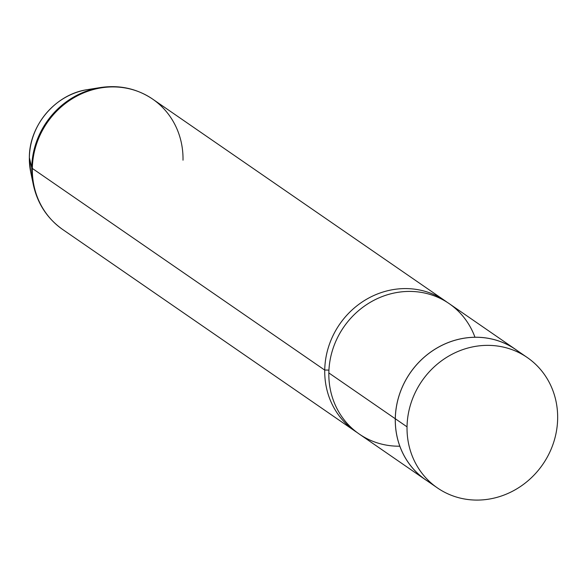 <?xml version="1.0" encoding="UTF-8"?>
<svg xmlns="http://www.w3.org/2000/svg" width="587" height="587" viewBox="0 0 587 587"><rect width="100%" height="100%" fill="white"/><g stroke="black" fill="none" stroke-linecap="round" stroke-linejoin="round"><path stroke-width="0.88" d="M437.388 487.9L425.663 479.814A79.179 73.412 -55.4 0 1 395.308 418.751L407.033 426.837L395.308 418.751A79.179 73.412 -55.4 0 1 437.388 347.79A79.179 73.412 -55.4 0 1 515.569 349.456L527.295 357.549A79.179 73.412 124.6 0 0 449.114 355.876A79.179 73.412 124.6 0 0 407.033 426.837A79.179 73.412 124.6 0 0 437.388 487.9A79.179 73.412 124.6 0 0 515.569 489.573A79.179 73.412 124.6 0 0 557.65 418.612A79.179 73.412 124.6 0 0 527.295 357.549M425.641 479.843L359.207 434.02A79.208 73.441 -55.4 0 1 328.837 372.928L395.278 418.751L328.837 372.928A79.208 73.441 -55.4 0 1 370.94 301.938A79.208 73.441 -55.4 0 1 449.15 303.611L515.591 349.434A79.208 73.441 124.6 0 0 437.374 347.761A79.208 73.441 124.6 0 0 395.278 418.751A79.208 73.441 124.6 0 0 425.641 479.843A79.208 73.441 124.6 0 0 427.373 480.995A79.208 73.441 -55.4 0 1 395.278 418.751A79.208 73.441 -55.4 0 1 438.335 347.218A79.208 73.441 -55.4 0 1 517.279 350.637A79.208 73.441 124.6 0 0 515.591 349.434M474.971 337.246A79.208 73.441 124.6 0 0 391.727 293.573A79.208 73.441 124.6 0 0 328.837 372.928A79.208 73.441 124.6 0 0 399.82 446.201M324.736 370.096A79.208 73.441 -55.4 0 1 367.983 298.453A79.208 73.441 -55.4 0 1 447.074 302.232A79.208 73.441 124.6 0 0 445.049 300.779A79.208 73.441 124.6 0 0 366.831 299.106A79.208 73.441 124.6 0 0 324.736 370.096A6.655 1.453 -179 0 1 328.933 370.177A6.655 1.453 1 0 0 324.736 370.096L32.336 168.425A79.208 73.441 -55.4 0 1 74.432 97.435A79.208 73.441 -55.4 0 1 152.642 99.1A79.208 73.441 124.6 0 0 74.432 97.435A79.208 73.441 124.6 0 0 32.336 168.425L324.736 370.096A79.208 73.441 124.6 0 0 355.106 431.188A79.208 73.441 124.6 0 0 357.182 432.568A79.208 73.441 -55.4 0 1 324.736 370.096M407.033 426.837A79.179 73.412 -55.4 0 1 483.651 345.464A79.179 73.412 -55.4 0 1 557.65 418.612A79.179 73.412 -55.4 0 1 481.032 499.977A79.179 73.412 -55.4 0 1 407.033 426.837M521.219 353.807A79.179 73.412 124.6 0 0 440.712 345.978A79.179 73.412 124.6 0 0 395.308 418.751A79.179 73.412 124.6 0 0 431.738 483.549M29.357 157.646A66.881 62.017 124.6 0 0 30.693 172.028A66.881 62.017 -55.4 0 1 29.357 157.646A6.34 1.387 -179 0 1 29.35 157.565A6.34 1.387 1 0 0 29.357 157.646A66.881 62.017 -55.4 0 1 87.544 89.613A66.881 62.017 124.6 0 0 29.357 157.646L31.735 167.706L29.357 157.646M183.012 160.192A79.208 73.441 124.6 0 0 152.642 99.1C136.896 88.556 119.432 84.711 100.26 87.573L87.544 89.613C55.831 94.023 29.24 125.126 29.35 157.565L30.693 172.028L33.312 184.641A78.775 73.045 -55.4 0 1 31.735 167.706A78.775 73.045 -55.4 0 1 100.26 87.573A78.775 73.045 124.6 0 0 31.735 167.706A78.775 73.045 124.6 0 0 33.312 184.641C37.451 203.579 47.246 218.54 62.699 229.51A79.208 73.441 -55.4 0 1 32.336 168.425A79.208 73.441 124.6 0 0 62.699 229.51L355.106 431.188M31.735 167.706A12.672 2.766 1 0 0 32.336 168.425A12.672 2.766 -179 0 1 31.735 167.706M152.642 99.1L445.049 300.779"/></g></svg>
